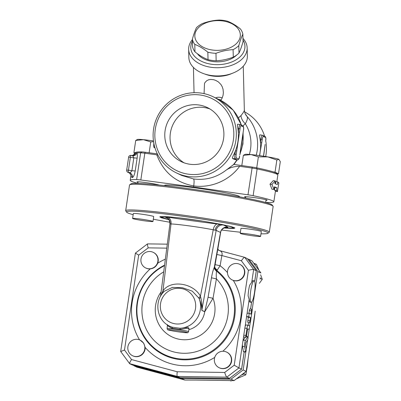 <?xml version="1.0" encoding="UTF-8"?>
<svg xmlns="http://www.w3.org/2000/svg" width="401" height="401" viewBox="0 0 401 401"><rect width="100%" height="100%" fill="white"/><g stroke="black" fill="none" stroke-linecap="round" stroke-linejoin="round"><path stroke-width="0.6" d="M264.194 151.448A42.26 41.473 115.6 0 1 264.064 152.716A42.26 41.473 115.6 0 1 263.898 153.924A42.26 41.473 115.6 0 1 263.703 155.122A42.26 41.473 115.6 0 1 263.497 156.2L263.703 155.122M259.713 155.638L260.139 152.119A42.26 41.473 -64.4 0 0 260.485 142.586L261.728 142.821L262.244 139.373L261.001 139.132L260.485 142.586A42.26 41.473 -64.4 0 0 260.059 139.002C259.582 136.345 259.502 134.962 259.823 134.861L262.349 135.202A4.336 0.797 97.9 0 0 261.001 139.132L260.059 139.002M265.116 144.445L263.492 156.195M259.467 155.608A42.26 41.473 -64.4 0 0 260.139 152.119L261.728 142.821M240.104 152.611L241.497 144.51A42.26 41.473 115.6 0 1 241.247 145.789M239.587 156.039A3.253 0.596 -82.1 0 1 238.545 158.976L236.289 157.894A3.253 0.596 -82.1 0 1 236.204 154.415L236.72 150.966L235.477 150.731A42.26 41.473 -64.4 0 0 237.933 141.488A42.26 41.473 -64.4 0 0 238.284 131.949L239.527 132.185L240.039 128.736A3.253 0.596 -82.1 0 1 241.086 125.799L243.342 126.876A3.253 0.596 -82.1 0 1 243.427 130.36L242.911 133.834M241.993 140.811A42.26 41.473 115.6 0 1 241.858 142.079A42.26 41.473 115.6 0 1 241.698 143.287A42.26 41.473 115.6 0 1 241.497 144.51M236.72 150.966L239.527 132.185M237.858 128.37L238.795 128.5L238.284 131.949A42.26 41.473 -64.4 0 0 237.858 128.37C237.377 125.708 237.302 124.325 237.623 124.225L240.144 124.566A4.336 0.797 97.9 0 0 238.795 128.5L240.039 128.736M234.866 159.558L232.505 158.465C232.274 157.969 232.775 156.495 234.019 154.049A42.26 41.473 -64.4 0 0 235.477 150.731L234.961 154.179A4.336 0.797 97.9 0 0 235.071 158.821L237.332 159.899A4.336 0.797 97.9 0 0 237.377 159.914A4.336 0.797 97.9 0 0 237.437 159.909M198.766 104.977A30.02 29.453 115.6 0 1 207.302 107.543A30.02 29.453 115.6 0 1 220.906 147.337A30.02 29.453 115.6 0 1 181.372 161.688A30.02 29.453 115.6 0 1 166.114 126.135A30.02 29.453 115.6 0 1 198.766 104.977M209.873 108.942A30.02 29.453 -64.4 0 0 204.034 107.503A30.02 29.453 -64.4 0 0 171.854 127.242A30.02 29.453 -64.4 0 0 184.069 162.816M222.755 20.942A22.757 14.862 -1.4 0 0 195.813 40.11A22.757 14.862 -1.4 0 0 234.189 45.423A22.757 14.862 -1.4 0 0 222.755 20.942M219.262 20.05A25.469 16.631 178.6 0 1 223.397 20.391A25.469 16.631 178.6 0 1 227.377 21.173C231.708 22.827 236.064 25.433 240.445 28.987A25.469 16.631 178.6 0 1 242.861 34.165C241.482 37.027 240.129 40.847 238.795 45.614A25.469 16.631 178.6 0 1 233.096 49.664C227.362 49.924 221.653 51.138 215.969 53.298A25.469 16.631 178.6 0 1 207.853 52.175C203.472 48.621 199.117 46.015 194.786 44.361A25.469 16.631 178.6 0 1 192.37 39.183C193.703 34.416 195.056 30.601 196.435 27.739A25.469 16.631 178.6 0 1 202.134 23.684C207.818 21.519 213.527 20.311 219.262 20.05M192.37 39.183L192.55 46.661A25.469 16.631 -1.4 0 0 194.966 51.839C199.347 55.393 203.703 58 208.034 59.654A25.469 16.631 -1.4 0 0 216.149 60.777C221.883 60.516 227.593 59.303 233.282 57.142A25.469 16.631 -1.4 0 0 238.976 53.087C240.354 50.225 241.713 46.406 243.046 41.639L242.861 34.165M194.966 51.839L194.786 44.361M208.034 59.654L207.853 52.175M238.976 53.087L238.795 45.614M233.282 57.142L233.096 49.664M216.149 60.777L215.969 53.298M236.785 54.967A22.757 14.862 178.6 0 1 216.224 61.824A22.757 14.862 178.6 0 1 197.322 53.649M138.079 181.798L137.844 183.387A72.606 4.18 8.5 0 1 130.225 180.315A72.606 4.18 8.5 0 1 136.651 179.558A6.501 0.376 8.5 0 1 140.826 179.974L193.568 186.991L193.728 185.919C194.244 181.984 194.184 179.663 193.553 178.956L181.743 175.448M157.929 155.052L156.766 154.811C163.413 172.224 175.728 182.59 193.728 185.919C211.086 188.325 229.367 180.515 239.653 166.29C234.319 166.31 229.818 167.588 226.149 170.134C216.49 177.538 205.623 180.48 193.553 178.956M188.475 176.525A42.26 41.473 -64.4 0 0 234.45 146.741A42.26 41.473 -64.4 0 0 212.971 96.681A42.26 41.473 -64.4 0 0 157.312 116.881A42.26 41.473 -64.4 0 0 176.455 172.911A42.26 41.473 -64.4 0 0 188.475 176.525M239.653 166.29L251.973 168.059A6.501 0.376 8.5 0 1 257.121 168.936A72.606 4.18 8.5 0 1 277.758 174.771L276.845 173.543A71.523 4.115 -171.5 0 0 273.101 171.839A71.523 4.115 -171.5 0 0 256.52 167.798A5.419 0.311 -171.5 0 0 252.229 167.067L233.778 164.415L226.149 170.134M275.407 191.302L277.442 191.613L276.7 190.555L276.84 187.753L274.419 186.821L274.018 189.493L271.943 184.39L275.297 180.936L274.901 183.608L277.317 184.54L277.978 181.999L278.72 183.051M277.442 191.613L278.865 182.836M275.337 183.758L275.863 181.703L277.978 181.999M274.018 189.493L271.978 189.227L269.978 184.149L273.256 180.671L275.297 180.936M269.978 184.149L271.943 184.39M193.568 186.991L247.978 194.806A6.501 0.376 8.5 0 1 253.126 195.683A72.606 4.18 8.5 0 1 273.843 201.778L275.442 191.076A72.606 4.18 -171.5 0 0 274.585 190.259L274.73 187.457A72.606 4.18 -171.5 0 0 274.349 187.287M274.73 187.457L276.84 187.753M274.585 190.259L276.7 190.555M188.42 174.204A40.095 39.343 115.6 0 1 163.483 110.14A40.095 39.343 115.6 0 1 231.106 119.503A40.095 39.343 115.6 0 1 188.42 174.204M244.545 111.839A42.26 41.473 115.6 0 1 264.59 136.215M265.693 140.676A42.26 41.473 115.6 0 1 265.693 156.545M242.931 125.859L245.332 123.764C247.287 120.4 247.868 117.979 247.071 116.501L245.211 113.754M215.643 97.959A10.837 5.669 -146.6 0 1 222.209 97.869L223.061 95.308L223.377 92.636L223.021 89.157L222.209 86.731L220.956 84.546L218.42 81.954L215.753 80.406L213.658 79.719L210.791 79.428L208.645 79.774L206.816 80.651L205.106 82.37L204.49 83.453L204.084 93.628M218.485 99.323A10.837 5.689 -143.5 0 1 221.136 100.065L222.209 97.869M221.031 100.566L221.136 100.065M249.347 154.42A37.504 36.802 115.6 0 0 245.332 123.764A10.837 6.942 40.2 0 1 240.991 115.608L238.46 117.824M256.249 155.177A42.26 41.473 115.6 0 0 247.071 116.501A10.837 10.616 -21.8 0 1 244.971 113.212L244.339 110.22L243.267 66.22M244.249 110.029C244.715 110.4 243.628 112.26 240.991 115.608M247.156 47.904L247.357 56.105A29.258 19.113 178.6 0 1 211.462 75.528A29.258 19.113 178.6 0 1 188.856 57.533L188.655 49.328A29.258 19.113 -1.4 0 0 211.262 67.323A29.258 19.113 -1.4 0 0 247.156 47.904A29.258 19.113 -1.4 0 0 242.966 38.406M243.006 40.035A27.093 17.694 178.6 0 1 238.42 58.215A27.093 17.694 178.6 0 1 211.713 64.295A27.093 17.694 178.6 0 1 192.42 41.263M192.38 39.634A29.258 19.113 -1.4 0 0 188.655 49.328M157.327 153.859L145.267 152.255A5.419 0.311 -171.5 0 0 141.784 151.914A71.523 4.115 -171.5 0 0 135.608 152.435L134.38 153.342L134.109 154.315L134.225 153.563A72.606 4.18 8.5 0 1 134.38 153.342L135.678 153.102A4.336 4.236 83.2 0 1 132.45 155.488M132.786 155.929A4.336 3.709 -18 0 0 137.027 152.846L135.879 153.082A4.336 4.221 -95.9 0 1 132.525 155.483L131.438 155.453L132.786 155.929L133.819 157.839L137.132 158.159C137.428 155.819 137.393 154.044 137.027 152.846A72.606 4.18 8.5 0 1 140.646 152.811A6.501 0.376 8.5 0 1 144.826 153.222L156.766 154.811M252.199 235.733A10.296 0.591 -171.5 0 0 260.59 236.395A10.296 0.591 -171.5 0 0 250.495 234.289A10.296 0.591 -171.5 0 0 240.229 233.352A10.296 0.591 -171.5 0 0 252.199 235.733M240.229 233.352L240.961 228.43A10.296 0.591 8.5 0 1 251.232 229.367A10.296 0.591 8.5 0 1 261.327 231.477L260.59 236.395M276.855 159.994L267.843 156.901A17.208 0.992 8.5 0 1 278.805 159.302L276.855 159.994L275.036 172.169L278.484 173.823L280.304 161.643L278.805 159.302A17.208 0.992 8.5 0 1 279.001 159.413A17.208 0.992 8.5 0 1 279.021 159.428M251.086 154.58A17.208 0.992 8.5 0 1 267.843 156.901L258.374 156.846L251.086 154.58L243.342 155.352L245.131 154.35A17.208 0.992 8.5 0 1 251.086 154.58M278.484 173.823L276.936 173.668M256.73 167.839L258.374 156.846M273.101 171.839L275.036 172.169M241.818 165.568L243.342 155.352M144.571 220.831A10.296 0.591 8.5 0 1 132.601 218.455A10.296 0.591 8.5 0 1 142.871 219.387A10.296 0.591 8.5 0 1 152.966 221.497A10.296 0.591 8.5 0 1 144.571 220.831M132.601 218.455L133.338 213.532A10.296 0.591 8.5 0 1 143.608 214.465A10.296 0.591 8.5 0 1 153.703 216.575L152.966 221.497M153.558 141.673L150.746 141.944L143.458 139.678A17.208 0.992 8.5 0 1 153.453 140.936M135.718 140.45L137.508 139.453A17.208 0.992 8.5 0 1 143.458 139.678L135.718 140.45L133.899 152.631L134.776 153.052M149.132 152.771L150.746 141.944M135.177 152.756L133.899 152.631M137.999 182.35A11.378 0.657 8.5 0 1 136.967 181.914A11.378 0.657 8.5 0 1 146.245 182.65A11.378 0.657 8.5 0 1 159.067 185.031M245.623 197.252A11.378 0.657 8.5 0 1 244.595 196.816A11.378 0.657 8.5 0 1 253.873 197.548A11.378 0.657 8.5 0 1 267.101 200.179A11.378 0.657 8.5 0 1 265.988 200.294M226.61 352.073L226.911 352.218A8.672 8.506 115.6 0 1 230.836 363.712A8.672 8.506 115.6 0 1 219.422 367.857L219.121 367.712A8.672 8.506 115.6 0 1 222.37 351.276A8.672 8.506 115.6 0 1 230.535 363.567A8.672 8.506 115.6 0 1 219.121 367.712M239.728 264.309L240.029 264.454A8.672 8.506 115.6 0 1 244.124 275.567A8.672 8.506 115.6 0 1 233.287 280.404L232.234 279.948A8.672 8.506 115.6 0 1 227.457 272.75A8.672 8.506 115.6 0 1 239.728 264.309A8.672 8.506 115.6 0 1 234.7 280.685A8.672 8.506 115.6 0 1 232.234 279.948M168.946 219.613L161.032 217.207L165.678 216.806A6.501 6.401 79.5 0 1 170.039 223.888L171.016 223.943C178.781 224.249 200.761 227.292 213.242 229.788L216.169 230.385L201.838 310.294A4.336 4.256 -64.4 0 0 201.823 310.389L204.726 311.777L213.031 298.284L216.415 278.865C216.164 275.372 216.214 272.78 216.56 271.091L220.109 265.728L215.111 264.66L214.72 266.475A4.336 3.218 -158.6 0 0 217.372 270.003M133.162 214.695A71.523 4.115 8.5 0 1 126.681 212.184A71.523 4.115 8.5 0 1 184.916 216.555A71.523 4.115 8.5 0 1 267.913 233.292A71.523 4.115 8.5 0 1 260.981 233.798M240.399 232.219A71.523 4.115 8.5 0 1 221.648 230.034M169.914 222.254A71.523 4.115 8.5 0 1 153.307 219.207M169.021 219.733L161.448 217.803L159.819 216.896L160.28 216.64L167.518 216.72L179.087 217.858A37.93 2.185 -171.5 0 1 203.122 221.182L221.307 224.375L231.187 226.595L234.68 227.858L234.841 228.109L233.457 228.48L223.883 228.019M273.056 206.229L272.144 205.001A71.523 4.115 -171.5 0 0 189.071 188.736A71.523 4.115 -171.5 0 0 130.906 183.894L129.678 184.801A72.606 4.18 8.5 0 1 188.726 189.713A72.606 4.18 8.5 0 1 273.056 206.229A72.606 4.18 8.5 0 1 273.136 206.485L269.302 232.164A72.606 4.18 -171.5 0 0 184.886 215.397A72.606 4.18 -171.5 0 0 125.683 210.7A72.606 4.18 -171.5 0 0 125.769 210.956L126.681 212.184M130.816 176.35L132.215 177.553A4.336 4.236 83.2 0 0 128.666 172.595L128.957 172.846C129.443 172.445 131.498 175.839 130.816 176.35M132.215 177.553A72.606 4.18 8.5 0 1 132.415 177.528A4.336 4.221 84.1 0 0 128.881 172.57A76.942 4.431 -171.5 0 0 128.666 172.595L128.881 172.57C130.38 172.615 131.388 171.984 131.899 170.676L128.45 170.199L130.37 157.357L133.819 157.839L131.899 170.676L135.212 171.001L137.132 158.159M132.415 177.528C133.438 177.202 134.37 175.021 135.212 171.001M134.38 153.342A4.336 4.226 23.4 0 1 134.079 154.415L132.525 155.483A4.336 4.221 -95.9 0 1 131.683 155.483M277.758 174.771A72.606 4.18 8.5 0 1 277.838 175.026L276.82 181.833M273.843 201.778A72.606 4.18 8.5 0 1 267.417 202.53A6.501 0.376 8.5 0 1 265.673 202.405M239.517 196.836L239.547 196.65A37.93 2.185 -171.5 0 0 222.144 192.179A37.93 2.185 -171.5 0 0 184.109 186.435A37.93 2.185 -171.5 0 0 164.52 185.437L164.495 185.623M267.913 233.292L269.146 232.385A72.606 4.18 -171.5 0 0 269.302 232.164M125.683 210.7L129.523 185.021A72.606 4.18 8.5 0 1 129.678 184.801M203.122 221.182L179.087 217.858M247.778 336.77L245.512 340.459A3.469 0.637 97.9 0 0 244.715 343.371A3.469 0.637 97.9 0 0 244.595 346.609L245.527 351.832A1.734 0.321 97.9 0 0 245.653 352.073A1.734 0.321 97.9 0 0 246.134 350.835A1.734 0.321 97.9 0 0 246.254 348.885L245.522 344.79L245.808 342.865L247.587 339.973A1.734 0.321 97.9 0 0 248.039 338.078A1.734 0.321 97.9 0 0 247.918 336.655A1.734 0.321 97.9 0 0 247.778 336.77L246.334 336.574M245.217 337.216L243.402 340.168A3.469 0.637 -82.1 0 0 242.821 341.908A3.469 0.637 97.9 0 0 242.465 344.289A3.469 0.637 -82.1 0 0 242.485 346.319L244.595 346.609M245.653 352.073L243.542 351.782A1.734 0.321 -82.1 0 1 243.417 351.537L242.485 346.319M252.079 311.126L250.575 321.186A1.734 0.321 -82.1 0 1 250.034 322.755A1.734 0.321 -82.1 0 1 249.973 320.895L250.47 317.577L249.001 316.875A1.734 0.321 -82.1 0 1 248.946 315.071A1.734 0.321 -82.1 0 1 249.492 313.447A1.734 0.321 -82.1 0 1 249.512 313.452L250.981 314.153L251.477 310.835A1.734 0.321 -82.1 0 1 252.013 309.266A1.734 0.321 -82.1 0 1 252.079 311.126M250.034 322.755L247.923 322.464A1.734 0.321 -82.1 0 1 247.863 320.605L248.359 317.286L246.891 316.584A1.734 0.321 -82.1 0 1 246.76 315.572A1.734 0.321 -82.1 0 1 247.006 313.918A1.734 0.321 -82.1 0 1 247.382 313.156A1.734 0.321 -82.1 0 1 247.402 313.161L249.477 313.447M248.941 313.371L249.367 310.544A1.734 0.321 -82.1 0 1 249.903 308.97L252.013 309.266M248.359 317.286L250.47 317.577M249.537 325.963L248.069 325.256A3.469 0.637 97.9 0 0 248.034 325.246A3.469 0.637 97.9 0 0 246.956 328.394L245.898 335.457A1.734 0.321 97.9 0 0 245.963 337.316A1.734 0.321 97.9 0 0 246.505 335.742L247.733 328.77L249.026 329.386A1.734 0.321 97.9 0 0 249.046 329.391A1.734 0.321 97.9 0 0 249.592 327.767A1.734 0.321 97.9 0 0 249.537 325.963M245.958 324.965A3.469 0.637 -82.1 0 0 245.923 324.955A3.469 0.637 -82.1 0 0 245.061 326.93A3.469 0.637 97.9 0 0 244.846 328.103L243.788 335.166A1.734 0.321 97.9 0 0 243.703 336.013A1.734 0.321 -82.1 0 0 243.853 337.025L245.963 337.316M157.874 261.312A8.672 8.506 115.6 0 1 145.688 267.963A8.672 8.506 115.6 0 1 141.759 256.47A8.672 8.506 115.6 0 1 157.874 261.312M153.177 252.324L153.478 252.47A8.672 8.506 115.6 0 1 157.728 263.201C156.27 266.565 153.768 268.469 150.225 268.906A8.672 8.506 115.6 0 1 145.989 268.109L145.688 267.963M137.593 339.351A8.672 8.506 115.6 0 1 144.841 347.286A8.672 8.506 115.6 0 1 132.571 355.727A8.672 8.506 115.6 0 1 137.593 339.351M140.059 340.093L143.698 343.156L145.142 347.426A8.672 8.506 115.6 0 1 132.871 355.872L132.571 355.727M230.109 380.574L230.896 380.95L231.853 380.599M236.349 378.885L245.813 374.82L247.232 366.89L248.099 358.664M241.377 375.06L244.039 373.968L244.194 372.92M244.039 373.968L245.813 374.82M259.352 283.357L262.249 279.317L260.635 274.78M258.881 270.229L256.409 264.309L253.818 263.347M259.993 279.086L260.475 278.464L260.194 277.743M255.457 265.577L254.635 263.462M260.475 278.464L262.249 279.317M245.853 351.842L243.151 369.943L231.001 379.181L181.568 378.454L133.924 365.742L133.618 365.326M247.648 259.006L248.911 259.342L257.863 271.502L252.159 309.662M250.234 322.524L249.663 326.354M249.247 329.161L248.064 337.051M247.648 339.858L246.274 349.035M248.911 259.342L251.918 260.785L260.871 272.946L257.863 271.502M181.568 378.454L184.981 380.028M173.483 376.935L184.851 380.028L196.475 380.068M133.924 365.742L136.936 367.181L173.683 376.99M231.001 379.181L234.064 380.619L246.194 371.396L255.196 311.161M243.151 369.943L246.159 371.386L234.009 380.624L195.883 380.063M136.967 367.191L173.583 376.96M165.568 216.595L168.089 217.172C178.375 218.906 201.753 222.144 216.996 223.943L222.871 224.786L231.337 226.811L233.593 228.049L224.049 227.933M160.545 296.259L169.914 223.918C169.788 220.505 168.656 218.339 166.505 217.417L166.505 217.417A6.501 6.381 -64.4 0 0 164.656 216.861L164.32 216.54M222.946 224.705L223.437 224.996A6.501 6.381 -64.4 0 0 216.169 230.385L220.485 232.45L214.324 267.282C213.212 269.703 212.259 273.211 211.462 277.813L208.074 297.236L204.741 311.682L201.838 310.294C202.139 306.128 201.778 301.818 200.756 297.357A4.336 1.409 -23.5 0 0 199.322 299.071C200.976 302.996 201.813 306.77 201.823 310.389M164.435 291.191L172.36 287.427L182.475 287.733L192.259 291.151L198.866 298.078A4.336 1.328 152.7 0 1 200.44 296.219C193.207 282.76 170.219 279.577 162.921 291.026L171.016 223.943A6.501 5.669 92.6 0 0 168.089 217.172L167.924 216.751M161.107 291.913A30.341 29.774 -64.4 0 0 181.107 339.552A30.341 29.774 -64.4 0 0 213.031 298.284L208.074 297.236M163.708 271.848A43.909 43.087 115.6 0 0 149.433 334.75A43.909 43.087 115.6 0 0 212.35 343.126A43.909 43.087 115.6 0 0 216.415 278.865L211.462 277.813M164.51 265.642A49.554 48.626 -64.4 0 0 145.282 338.078A49.554 48.626 -64.4 0 0 218.625 345.757A49.554 48.626 -64.4 0 0 216.56 271.091A4.336 3.684 27 0 1 214.324 267.282M162.701 293.081A4.336 2.085 30.8 0 0 162.435 292.053L162.921 291.026A4.336 2.095 -144.9 0 1 163.202 292.484M198.866 298.078L199.322 299.071A21.674 21.268 -64.4 0 1 180.114 328.279L172.109 327.171L169.889 326.264A21.674 21.268 -64.4 0 0 172.109 327.171A1.083 0.571 108.5 0 1 172.31 328.334L179.949 329.391L186.455 328.464L189.021 328.504L188.54 331.712A10.837 0.622 -171.5 0 0 177.914 329.492A10.837 0.622 -171.5 0 0 167.107 328.509C167.297 329.416 167.538 329.833 167.834 329.762C168.726 330.234 172.57 330.98 179.367 331.993C185.457 332.8 187.077 332.8 187.447 332.7C187.668 332.905 188.029 332.574 188.54 331.712M200.756 297.357L200.44 296.219L213.242 229.788A6.501 4.14 -78.8 0 1 216.996 223.943L217.187 223.588M164.575 265.131A50.145 49.208 115.6 0 0 144.982 338.499A50.145 49.208 115.6 0 0 219.312 346.168A50.145 49.208 115.6 0 0 216.871 270.53A4.336 3.689 27.1 0 1 214.62 266.705M162.435 292.053L161.327 294.961M227.447 272.545A55.789 54.747 -64.4 0 0 220.109 265.728L221.863 255.557L216.856 254.49L215.111 264.66M218.941 250.45L244.665 257.312C244.029 257.392 242.931 258.545 241.377 260.765L221.863 255.557C222.55 253.201 221.863 251.587 219.803 250.72A4.336 3.694 -64.3 0 1 218.931 250.445L217.783 248.856M217.663 250.003L216.856 254.49M219.803 250.72L218.66 250.379M241.377 260.765L248.409 270.314L234.224 365.206L224.685 372.459L177.242 371.762L131.523 359.562L124.49 350.013L138.671 255.121L148.215 247.863C147.533 245.587 147.297 244.264 147.513 243.888L167.292 244.159M247.377 258.65L244.665 257.312M225.708 227.382L226.024 227.397A6.501 5.669 92.6 0 0 225.823 227.367M226.024 227.397C227.768 227.472 228.344 227.362 227.753 227.066A6.501 6.381 -64.4 0 0 220.485 232.45L220.61 232.595C220.776 229.166 225.487 226.946 226.089 227.337M189.021 328.469L188.029 327.371L180.114 328.279L179.949 329.391M167.768 325.321C167.097 325.487 168.61 326.494 172.31 328.334M254.119 280.835L253.061 280.69A10.837 1.99 -82.1 0 0 251.728 282.324L249.698 285.121A10.837 1.99 97.9 0 0 248.094 295.878L249.171 299.447A10.837 1.99 -82.1 0 0 250.089 302.159L251.146 302.304A10.837 1.99 -82.1 0 1 251.031 302.269A10.837 1.99 -82.1 0 1 250.339 294.098A10.837 1.99 -82.1 0 1 252.78 282.469A10.837 1.99 -82.1 0 1 254.119 280.835A10.837 1.99 -82.1 0 1 254.605 291.843A10.837 1.99 -82.1 0 1 251.146 302.304M248.409 270.314C251.171 269.612 252.921 269.337 253.648 269.487L244.695 257.327M234.224 365.206L238.936 367.923L242.465 344.289M254.7 281.572L256.309 270.79L253.648 269.487L251.728 282.324M244.159 351.867L241.567 369.186L238.936 367.923L226.786 377.161C226.244 376.679 225.547 375.115 224.685 372.459M177.242 371.762C176.896 374.399 176.936 375.953 177.352 376.434L226.786 377.161L229.507 378.359M131.523 359.562C130.109 361.727 129.488 363.095 129.653 363.672L177.352 376.434L180.049 377.697M124.49 350.013L120.706 351.522L129.653 363.672M138.671 255.121L135.398 253.096L147.513 243.888M179.999 377.702L132.36 364.99L179.984 377.697L229.417 378.424L241.567 369.186L229.472 378.424M129.708 363.722L132.375 364.99M265.627 141.017L265.647 141.007A3.253 0.596 -82.1 0 0 265.547 137.513A1.083 1.063 115.6 0 0 264.961 136.39C265.913 137.247 266.139 138.786 265.647 141.007M264.961 136.39L262.349 135.202A4.336 0.797 97.9 0 1 262.394 135.217A1.083 1.063 115.6 0 1 263.287 136.43L265.547 137.513M262.244 139.373A3.253 0.596 -82.1 0 1 263.287 136.43M154.921 147.738L154.881 147.718A1.083 1.063 115.6 0 1 154.575 147.623L154.941 147.799M154.916 147.723L154.881 147.718A4.336 0.797 -82.1 0 1 154.545 146.42M238.545 158.976A1.083 1.063 115.6 0 1 237.332 159.899L234.765 159.548M236.289 157.894A1.083 1.063 115.6 0 1 235.071 158.821L232.505 158.465M236.204 154.415L234.019 154.049M242.911 133.809L240.104 152.586M241.858 142.079L243.427 130.36M241.086 125.799A1.083 1.063 115.6 0 0 240.5 124.671L240.144 124.566A4.336 0.797 97.9 0 1 240.189 124.581A1.083 1.063 115.6 0 1 240.5 124.671L242.755 125.754A1.083 1.063 115.6 0 1 243.342 126.876M212.971 96.681L219.808 99.954A42.26 41.473 115.6 0 1 241.322 125.067M242.986 133.458A42.26 41.473 115.6 0 1 239.953 153.743M236.861 159.844A42.26 41.473 115.6 0 1 233.232 164.911M204.876 74.05A24.922 16.281 -1.4 0 0 212.525 76.035A24.922 16.281 -1.4 0 0 232.159 73.388M247.978 194.806L252.229 167.067M140.826 179.974L144.826 153.222L145.267 152.255M141.784 151.914L140.646 152.811L136.651 179.558M128.505 172.52A2.165 0.396 -82.1 0 1 128.45 170.199L126.681 170.059A2.165 2.165 0 0 0 127.889 172.335A2.165 2.125 -64.4 0 0 128.505 172.52M131.438 155.453L131.067 155.398A2.165 0.396 -82.1 0 0 131.042 155.393L131.578 155.468M130.37 157.357A2.165 0.396 -82.1 0 1 131.042 155.393A2.165 2.165 0 0 0 128.601 157.217L130.37 157.357M128.636 157.247L126.681 170.059M253.126 195.683L257.121 168.936L256.52 167.798M243.402 340.168L245.512 340.459M243.417 351.537L245.527 351.832M249.367 310.544L251.477 310.835M246.891 316.584L249.001 316.875M247.863 320.605L249.973 320.895M244.846 328.103L246.956 328.394M243.788 335.166L245.898 335.457M165.352 259.151A55.789 54.747 -64.4 0 0 157.728 263.201M148.215 247.863L166.776 248.139M222.856 351.256A55.789 54.747 -64.4 0 0 233.287 280.404M145.142 347.426A55.789 54.747 -64.4 0 0 214.725 357.406M150.225 268.906A55.789 54.747 -64.4 0 0 139.588 339.883M255.076 311.737A35.789 6.576 -82.1 0 1 251.958 332.589M215.131 230.129A6.501 5.579 -76 0 1 220.71 224.425L220.811 224.279M227.753 227.066L223.437 224.996M164.656 216.861L167.994 218.46M188.846 329.672A21.674 21.268 115.6 0 0 204.726 311.777A4.336 4.256 115.6 0 1 204.741 311.682M194.34 298.991A17.96 17.624 -64.4 0 0 180.661 288.394A17.96 17.624 -64.4 0 0 160.53 303.702A17.96 17.624 -64.4 0 0 175.367 323.853A17.96 17.624 -64.4 0 0 191.954 316.93A17.96 17.624 -64.4 0 0 194.34 298.991M244.635 257.307L219.167 250.515M168.164 329.863A9.754 0.561 8.5 0 1 175.969 330.369A9.754 0.561 8.5 0 1 187.162 332.494A9.754 0.561 8.5 0 1 179.357 331.988A9.754 0.561 8.5 0 1 168.164 329.863M242.821 341.908L243.703 336.013M245.061 326.93L246.76 315.572M247.006 313.918L249.171 299.447M247.327 258.585L256.279 270.745L254.675 281.497M251.592 302.123L250.555 309.061M248.54 322.549L248.129 325.286M247.547 329.186L246.46 336.454M265.131 144.455L264.064 152.716M153.884 143.007C153.543 146.355 153.768 147.894 154.575 147.623M158.23 115.072L158.956 113.779M234.811 159.558L237.377 159.914C238.896 159.397 239.638 158.109 239.608 156.054M242.755 125.754C243.708 126.611 243.938 128.155 243.442 130.37M176.455 172.911L181.753 175.453M244.971 113.212L245.327 114.004M219.808 99.954L233.287 110.28L241.522 125.162M243.111 132.596L242.951 143.984L239.773 154.931M237.181 159.889L233.983 164.445M193.432 67.433L194.049 92.701M245.708 196.701L245.512 197.984M266.069 199.743L265.657 202.49M130.225 180.315L130.816 176.36M127.889 172.335L128.957 172.846M246.369 336.439L247.918 336.655M249.492 313.447L247.382 313.156M245.923 324.955L248.034 325.246M184.916 380.043L196.345 380.073M184.881 380.038L173.543 376.95M196.179 380.073L234.039 380.629M246.194 371.396L251.898 333.226M260.896 272.966L251.948 260.81M160.555 216.59L161.032 217.207M234.229 227.603L233.593 228.049M164.45 291.176L164.495 291.131C153.623 300.775 156.585 320.509 169.889 326.264M217.633 250.189L220.61 232.6M167.438 324.615L167.107 328.509M120.696 351.476L135.398 253.096M251.633 302.083L250.59 309.066M248.575 322.554L248.164 325.306M247.582 329.191L246.5 336.459M244.194 351.872L241.602 369.196M247.357 258.61L256.304 270.765M229.447 378.434L180.019 377.702"/></g></svg>

